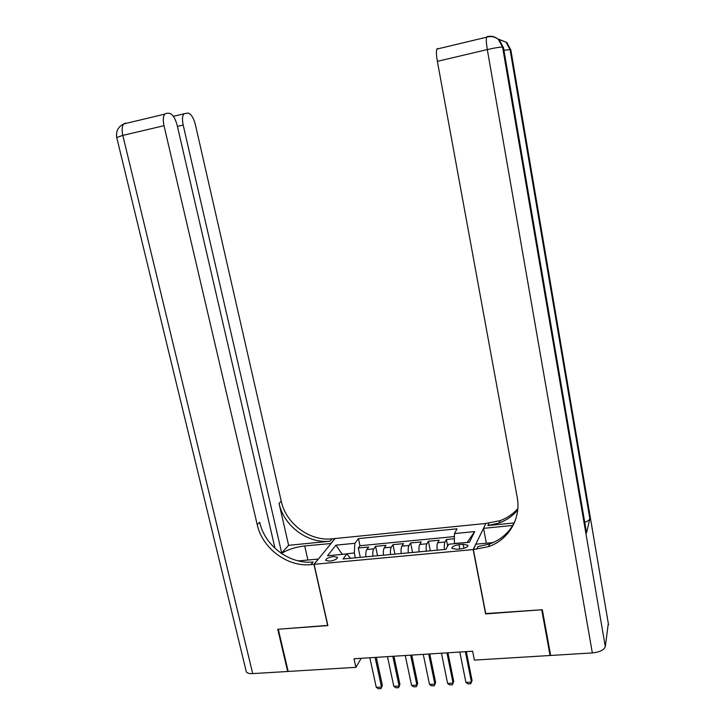 <?xml version="1.0" encoding="UTF-8"?>
<svg xmlns="http://www.w3.org/2000/svg" width="725" height="725" viewBox="0 0 725 725"><rect width="100%" height="100%" fill="white"/><g stroke="black" fill="none" stroke-linecap="round" stroke-linejoin="round"><path stroke-width="1.09" d="M329.748 561.168C334.877 560.316 337.433 559.002 337.397 557.235L333.391 556.519C328.289 557.362 325.743 558.667 325.77 560.443L329.748 561.168M485.677 523.495L335.086 538.53L314.124 564.322L473.171 549.577L485.732 523.749M454.412 538.738L446.382 539.518L447.678 546.088M437.175 550.175C436.849 546.668 437.03 544.194 437.728 542.735L439.16 540.216L428.393 541.249L430.324 550.81M419.077 551.861C418.769 548.381 418.978 545.916 419.721 544.457L421.252 541.938L410.595 542.962L412.543 552.477M401.17 553.537C400.871 550.076 401.115 547.611 401.904 546.161L403.526 543.641L392.977 544.656L394.953 554.118M383.452 555.196C383.163 551.743 383.425 549.296 384.268 547.846L385.981 545.336L375.55 546.342L377.544 555.749M485.741 613.577L541.72 609.761L550.067 655.5L474.386 660.112L472.627 651.231L353.999 658.762L355.893 667.326L361.195 658.3M463.148 544.321L458.979 544.72C454.131 545.472 451.775 546.704 451.929 548.399L456.623 549.269L460.837 548.879C465.704 548.118 468.06 546.895 467.897 545.209L463.148 544.321L463.928 548.299M350.547 558.268L346.822 553.918L342.988 558.975L445.911 549.36L448.675 544.248L469.41 542.282L474.721 531.579L454.466 533.564L457.031 528.815L358.449 538.584L354.869 543.306L354.28 552.948L341.973 554.38M346.822 553.918L327.519 555.749L335.974 545.155L354.869 543.306M444.47 549.487C444.135 545.979 444.307 543.496 444.978 542.046L446.382 539.518M454.43 536.563L359.981 545.726L358.286 548L360.307 557.362M365.917 556.836C365.636 553.402 365.935 550.964 366.814 549.523L368.626 547.003L358.286 548M372.904 556.184C372.623 552.74 372.913 550.302 373.774 548.852L375.55 546.342M390.521 554.534C390.222 551.082 390.476 548.626 391.301 547.176L392.977 544.656M408.311 552.867C408.003 549.396 408.238 546.94 409.009 545.481L410.595 542.962M426.3 551.19C425.974 547.701 426.173 545.227 426.898 543.777L428.393 541.249M467.163 542.499L454.367 543.451L454.466 533.564M550.067 655.5L550.411 654.104M314.124 564.322L327.881 625.575L278.282 629.237L288.169 671.45L355.893 667.326M485.614 613.912L473.171 549.577M342.236 554.353L335.974 545.155M355.341 557.824L354.28 552.948M359.981 545.726L358.449 538.584M467.299 542.218L474.721 531.579M465.387 651.693L471.431 682.125L470.761 683.748L467.997 683.902L465.903 682.424L459.831 652.038M465.903 682.424L471.431 682.125L472.057 680.458L466.329 651.63M608.311 623.418L605.293 646.646C604.07 650.035 599.747 652.128 592.334 652.926L550.656 655.463L542.318 609.716L485.804 613.894L473.362 549.559L488.487 546.668C508.669 539.844 521.357 518.42 517.152 496.987L437.365 61.335C436.332 55.345 436.16 51.267 436.849 49.092L437.683 48.439M473.362 549.559L475.935 544.194L493.227 542.572M514.116 522.961L487.843 525.562L499.072 523.033C506.512 520.296 512.72 515.946 517.686 509.983M512.711 525.462L483.53 528.344L485.859 523.477L500.141 520.632C507.101 518.085 512.992 514.088 517.804 508.651M586.344 531.697L586.552 532.884L589.833 518.701C589.452 519.997 587.757 521.202 584.74 522.335M486.366 543.215L483.53 528.344M476.66 549.26L477.929 546.577L489.683 543.995C501.428 539.645 509.92 531.914 515.149 520.822M275.011 548.327L177.154 125.244C175.169 117.967 172.496 113.97 169.133 113.263L166.523 113.29L164.783 114.124C163.116 116.372 162.853 120.223 164.004 125.697L122.815 135.394L252.708 673.616L287.662 671.486L277.766 629.282L327.836 625.394M331.026 543.514L304.718 545.952C295.338 547.085 287.589 549.586 281.481 553.465M330.999 543.369L334.914 538.539L332.068 538.829C309.829 541.466 285.949 523.713 281.255 501.238L195.378 124.609C193.493 117.595 190.992 113.743 187.866 113.055L183.887 113.834C182.301 115.955 182.057 119.688 183.171 125.035L177.417 126.386M288.623 545.327L330.12 541.203C307.772 543.85 283.765 525.987 279.043 503.395L288.623 545.327L281.69 552.976L280.874 553.057M327.7 625.584L313.952 564.34L310.952 564.621C287.544 567.231 262.305 548.363 257.221 524.664L164.004 125.697M313.952 564.34L318.257 559.048L298.383 560.914M281.69 552.976L183.171 125.035M252.708 673.616C249.346 673.77 247.216 673.19 246.328 671.876L246.074 670.833M287.662 671.486L288.042 670.933M310.952 564.621L313.118 561.975C289.828 564.585 264.725 545.843 259.686 522.263L257.221 524.664M446.944 652.862L453.071 683.131L453.741 681.464L452.436 684.744L449.699 684.889L447.597 683.43L441.452 653.207M447.941 652.799L453.741 681.464M447.597 683.43L453.071 683.131L452.436 684.744M428.702 654.022L434.9 684.119L435.616 682.47L434.302 685.723L431.602 685.868L429.49 684.418L423.264 654.367M429.753 653.95L435.616 682.47M429.49 684.418L434.9 684.119L434.302 685.723M410.649 655.164L416.92 685.107L417.691 683.457L416.368 686.693L413.685 686.838L411.564 685.397L405.266 655.509M411.746 655.092L417.691 683.457M411.564 685.397L416.92 685.107L416.368 686.693M392.778 656.297L399.131 686.077L399.937 684.427L398.605 687.653L395.959 687.798L393.829 686.367L387.458 656.632M393.938 656.225L399.937 684.427M393.829 686.367L399.131 686.077L398.605 687.653M375.106 657.421L381.522 687.037L382.374 685.397L381.042 688.605L378.414 688.75L376.275 687.327L369.832 657.756M376.302 657.348L382.374 685.397M376.275 687.327L381.522 687.037L381.042 688.605M437.728 542.735L444.978 542.046M366.814 549.523L373.774 548.852M384.268 547.846L391.301 547.176M401.904 546.161L409.009 545.481M419.721 544.457L426.898 543.777M459.813 548.97L458.979 544.72M487.843 525.562L488.976 523.16M608.538 624.742L510.844 49.898L510.056 49.635L589.833 518.701M586.552 532.884L503.458 47.451L502.597 47.17L605.293 646.646M592.334 652.926L487.318 49.572L437.365 61.335M499.253 39.712L503.513 47.759L499.253 39.712L498.374 39.395L502.597 47.17C500.54 46.935 495.447 47.741 487.318 49.572C486.312 43.482 486.049 39.367 486.538 37.22L436.849 49.092M487.191 36.594L486.538 37.22C490.979 35.924 494.921 36.649 498.374 39.395C495.121 36.631 491.387 35.697 487.191 36.594M506.811 42.485L510.889 50.179L506.811 42.485L506.005 42.186L510.056 49.635L503.938 50.233M498.601 39.168L506.005 42.186L498.963 39.467M330.12 541.203L332.068 538.829M279.043 503.395L281.255 501.238M116.734 137.505L122.815 135.394C121.655 130.002 121.972 126.177 123.776 123.93L125.624 123.069M307.889 560.017L304.718 545.952M337.506 557.743L337.397 557.235M468.006 545.771L467.897 545.209M499.072 523.033L500.141 520.632M489.683 543.995L488.487 546.668M183.887 113.834L173.366 116.326M164.783 114.124L123.776 123.93C118.22 126.667 115.864 131.125 116.689 137.297L246.328 671.876"/></g></svg>
